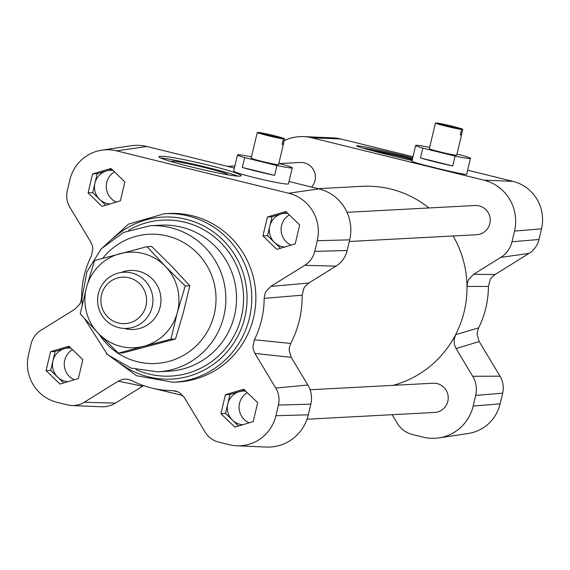 <?xml version="1.0" encoding="UTF-8"?>
<svg xmlns="http://www.w3.org/2000/svg" width="570" height="570" viewBox="0 0 570 570"><rect width="100%" height="100%" fill="white"/><g stroke="black" fill="none" stroke-linecap="round" stroke-linejoin="round"><path stroke-width="0.85" d="M258.516 132.404L284.63 138.831A14.065 0.734 13.3 0 0 273.514 135.517A14.065 0.734 13.3 0 0 258.516 132.404L258.431 132.753M256.016 137.84A14.065 0.734 13.3 0 0 255.973 137.883L251.192 158.118A14.065 0.734 13.3 0 0 263.511 161.78A14.065 0.734 13.3 0 0 278.331 164.659A14.065 0.734 13.3 0 0 278.573 164.588L283.354 144.352A14.065 0.734 13.3 0 0 283.333 144.303L284.63 138.831M255.973 137.883A14.065 0.734 13.3 0 0 255.994 137.94L257.284 132.468A14.065 0.734 13.3 0 0 268.399 135.788A14.065 0.734 13.3 0 0 283.397 138.895L282.107 144.367A14.065 0.734 13.3 0 0 283.112 144.431A14.065 0.734 13.3 0 0 283.354 144.352M282.186 144.018L283.333 144.303M283.397 138.895L257.284 132.468M251.484 156.878A28.137 1.468 13.3 0 0 237.505 154.876A28.137 1.468 13.3 0 0 244.644 157.598L276.927 165.542A28.137 1.468 13.3 0 0 292.26 167.822A28.137 1.468 13.3 0 0 285.114 165.108L278.815 163.554M244.644 157.598L242.321 167.438L274.597 175.382L276.927 165.542M292.26 167.822L288.513 183.668C289.261 186.411 231.819 173.024 233.714 170.893L237.505 154.876M242.321 167.438A28.137 1.468 13.3 0 0 274.597 175.382M462.79 129.376A14.065 0.734 13.3 0 0 451.682 126.063A14.065 0.734 13.3 0 0 436.677 122.949L462.79 129.376L461.501 134.848A14.065 0.734 13.3 0 1 461.522 134.905A14.065 0.734 13.3 0 1 461.28 134.976A14.065 0.734 13.3 0 1 460.268 134.912L461.565 129.447L435.452 123.013A14.065 0.734 13.3 0 0 446.559 126.333A14.065 0.734 13.3 0 0 461.565 129.447M434.183 128.392A14.065 0.734 13.3 0 0 434.141 128.428L429.36 148.663A14.065 0.734 13.3 0 0 441.679 152.325A14.065 0.734 13.3 0 0 456.499 155.211A14.065 0.734 13.3 0 0 456.734 155.133L461.522 134.905M434.141 128.428A14.065 0.734 13.3 0 0 434.162 128.485L435.452 123.013M460.353 134.563L461.501 134.848M429.652 147.43A28.137 1.468 13.3 0 0 415.665 145.428A28.137 1.468 13.3 0 0 422.812 148.143L455.088 156.087A28.137 1.468 13.3 0 0 470.428 158.367A28.137 1.468 13.3 0 0 463.282 155.653L456.976 154.107M422.812 148.143L420.482 157.983L452.765 165.934L455.088 156.087M470.428 158.367L466.638 174.384C464.037 174.456 453.25 172.204 434.276 167.623C420.318 164.146 412.865 162.03 411.925 161.274L415.665 145.428M420.482 157.983A28.137 1.468 13.3 0 0 452.765 165.934M347.016 212.304L475.074 205.513A14.628 14.385 87 0 1 490.214 219.357A14.628 14.385 87 0 1 476.627 234.726L349.289 241.488M310.08 389.759L433.065 383.232A14.628 14.385 87 0 1 448.205 397.076A14.628 14.385 87 0 1 434.611 412.452L307.016 419.221M278.987 163.597L300.24 162.471A14.628 14.385 87 0 1 311.555 187.053M453.1 235.98A101.282 99.586 87 0 1 467.008 286.439A101.282 99.586 87 0 1 455.601 334.697A101.282 99.586 87 0 1 393.129 385.349M318.074 188.656L362.064 186.326A101.282 99.586 87 0 1 428.982 207.957M254.94 353.443L291.206 357.34L289.168 350.45L289.346 347.714L290.75 343.446A101.282 99.586 -93 0 0 302.157 295.189L303.881 288.221L305.406 285.976L308.769 283.034L270.779 286.418L265.948 291.512L264.865 294.013L264.166 298.345A92.839 91.286 87 0 1 254.377 339.756L252.909 346.667L253.287 349.374L254.94 353.443L275.773 388.07A22.472 22.095 87 0 1 278.416 405.063L275.894 415.73A39.351 38.696 87 0 1 236.707 445.776A39.351 38.696 87 0 1 229.233 444.707L218.738 442.128A22.472 22.095 87 0 1 205.058 431.989L184.224 397.361L179.215 392.438L175.296 390.927L172.489 390.614A92.839 91.286 87 0 1 152.162 388.156A92.839 91.286 87 0 1 131.748 380.589L128.3 379.364L124.951 379.078L122.286 379.456L118.289 381.13L84.275 402.256A22.472 22.095 87 0 1 71.841 405.526A22.472 22.095 87 0 1 67.574 404.914L57.086 402.327A39.351 38.696 87 0 1 28.5 354.825L31.022 344.159A22.472 22.095 87 0 1 40.962 330.265L74.976 309.147L79.807 304.052L80.897 301.551L81.588 297.219A92.839 91.286 87 0 1 91.378 255.809L92.846 248.898L92.475 246.19L90.822 242.122L69.989 207.494A22.472 22.095 87 0 1 67.346 190.501L69.868 179.835A39.351 38.696 87 0 1 101.773 150.174A39.351 38.696 87 0 1 116.529 150.858L288.677 193.237A39.351 38.696 87 0 1 317.255 240.739L314.74 251.398A22.472 22.095 87 0 1 304.793 265.292L270.779 286.418M152.162 388.156L179.97 394.796A101.282 99.586 -93 0 0 182.835 395.438M101.773 150.174L131.057 145.778A42.201 41.496 87 0 1 146.875 146.511L234.391 168.057M118.289 381.13L142.614 386.225L115.432 403.111A25.322 24.895 87 0 1 101.424 406.795L71.841 405.526M291.206 357.34L307.857 385.014A25.322 24.895 87 0 1 310.828 404.159L308.313 414.818A42.201 41.496 87 0 1 266.29 447.051L236.707 445.776M289.026 181.502L319.022 188.891A42.201 41.496 87 0 1 349.674 239.835L347.159 250.494A25.322 24.895 87 0 1 335.951 266.154L308.769 283.034M142.614 386.225L143.612 385.662M225.392 394.718L243.768 389.217L257.668 402.662L253.194 421.608L234.811 427.108L220.911 413.663L225.392 394.718L230.002 394.476L239.186 391.725A16.879 16.594 87 0 1 245.763 391.148M120.37 200.847L101.987 206.347L88.086 192.902L92.568 173.957L110.943 168.456L124.844 181.901L120.37 200.847M295.203 243.889L276.828 249.382L262.927 235.937L267.401 216.999L285.784 211.498L299.678 224.943L295.203 243.889M68.934 346.182L82.835 359.62L78.354 378.566L59.978 384.066L46.077 370.621L50.559 351.676L68.934 346.182M100.719 249.382L128.45 224.124L164.31 213.721L168.407 213.501A84.403 82.985 87 0 1 192.268 215.759A84.403 82.985 87 0 1 255.837 295.702A84.403 82.985 87 0 1 177.348 382.064L173.251 382.278L136.494 375.73L106.248 353.55M284.195 140.648A42.201 41.496 87 0 1 303.71 136.615L333.293 137.89A39.351 38.696 87 0 1 340.767 138.959L412.993 156.736M467.628 170.188L512.914 181.338A39.351 38.696 87 0 1 541.5 228.841L538.978 239.507A22.472 22.095 87 0 1 529.038 253.401L495.024 274.526L473.62 274.291L468.732 279.478L467.671 281.986L467.008 286.439L488.412 286.446L490.193 279.613L491.732 277.376L495.024 274.526M488.412 286.446A92.839 91.286 87 0 1 478.622 327.857L455.601 334.697L454.076 339.912L454.376 344.408L456.057 348.591L472.708 376.264A25.322 24.895 87 0 1 475.686 395.416L473.164 406.075A42.201 41.496 87 0 1 438.943 437.888A42.201 41.496 87 0 1 423.125 437.154L412.63 434.575A25.322 24.895 87 0 1 397.219 423.154L392.139 414.703M456.057 348.591L479.178 341.551L477.154 334.768L477.304 332.039L478.622 327.857M479.178 341.551L500.011 376.179A22.472 22.095 87 0 1 502.655 393.165L500.132 403.831A39.351 38.696 87 0 1 468.226 433.492L438.943 437.888M303.71 136.615A42.201 41.496 87 0 1 311.733 137.769L483.88 180.141A42.201 41.496 87 0 1 514.532 231.092L512.01 241.751A25.322 24.895 87 0 1 500.802 257.405L473.62 274.291M412.103 160.505C386.496 154.769 355.481 146.547 356.649 145.806C360.554 145.699 376.734 149.084 405.199 155.952L412.737 157.833M362.484 147.993A42.201 2.195 -166.7 0 1 412.488 158.88M207.915 165.001C228.841 170.273 239.927 173.843 241.167 175.71L240.412 176.059C233.287 177.897 156.037 159.386 158.973 156.543C163.113 155.439 179.429 158.261 207.915 165.001M161.025 158.004A42.201 2.195 -166.7 0 1 199.13 165.5A42.201 2.195 -166.7 0 1 237.911 176.073M280.54 248.278L267.53 235.695L269.774 226.226A16.879 16.594 87 0 1 287.779 213.429M262.927 235.937L267.53 235.695M105.699 205.236L92.696 192.653L94.934 183.184A16.879 16.594 87 0 1 112.938 170.387M88.086 192.902L92.696 192.653M67.851 381.708A16.879 16.594 87 0 1 64.353 348.683A16.879 16.594 87 0 1 70.929 348.106M63.69 382.955L50.687 370.379L55.162 351.434L69.832 347.045M46.077 370.621L50.687 370.379M50.559 351.676L55.162 351.434M284.701 247.031A16.879 16.594 87 0 1 269.774 226.226L272.011 216.757L286.674 212.368M267.401 216.999L272.011 216.757M109.86 203.989A16.879 16.594 87 0 1 94.934 183.184L97.178 173.715L111.841 169.326M92.568 173.957L97.178 173.715M242.685 424.75A16.879 16.594 87 0 1 239.186 391.725L244.665 390.087M238.524 425.997L225.52 413.414L230.002 394.476M220.911 413.663L225.52 413.414M74.335 379.77A16.879 16.594 87 0 1 72.511 349.638M291.177 245.093A16.879 16.594 87 0 1 289.353 214.961M116.344 202.051A16.879 16.594 87 0 1 114.52 171.919M249.168 422.812A16.879 16.594 87 0 1 247.344 392.68M226.988 174.634A28.692 1.496 13.3 0 0 227.523 174.548A28.692 1.496 13.3 0 0 203.169 167.188A28.692 1.496 13.3 0 0 172.218 161.125A28.692 1.496 13.3 0 0 171.748 161.36A28.692 1.496 13.3 0 0 173.472 162.243M412.309 159.643A28.692 1.496 13.3 0 0 372.78 150.886M264.166 298.345L302.157 295.189M290.75 343.446L254.377 339.756M172.489 390.614L178.032 391.832M101.453 295.075A23.263 22.871 87 0 1 139.358 283.44A23.263 22.871 87 0 1 130.373 322.656A23.263 22.871 87 0 1 101.453 295.075M98.325 293.878A28.137 27.659 -93 0 0 126.754 328.398A28.137 27.659 -93 0 0 152.888 298.844A28.137 27.659 -93 0 0 123.776 272.218A28.137 27.659 -93 0 0 98.325 293.878M121.232 272.467A29.54 29.049 87 0 1 160.925 298.388A29.54 29.049 87 0 1 124.26 328.434A29.54 29.049 87 0 1 124.203 328.42M118.375 353.151L98.496 333.536A47.823 47.025 -93 0 0 143.861 346.232L118.375 353.151L122.963 352.908L175.489 338.986L183.426 312.324L189.81 285.748L171.492 266.048L151.613 246.432L147.024 246.675L165.35 266.375A47.823 47.025 -93 0 0 119.985 253.679A47.823 47.025 -93 0 0 86.562 287.259A47.823 47.025 -93 0 0 98.496 333.536L80.178 313.835L86.562 287.259L94.499 260.597L147.024 246.675M165.35 266.375L185.221 285.99L177.284 312.652A47.823 47.025 -93 0 0 165.35 266.375M177.284 312.652L170.9 339.236L143.861 346.232A47.823 47.025 -93 0 0 177.284 312.652M175.489 338.986L170.9 339.236M189.81 285.748L185.221 285.99M146.875 146.511L116.529 150.858M115.432 403.111L84.275 402.256M308.313 414.818L275.894 415.73M310.828 404.159L278.416 405.063M307.857 385.014L275.773 388.07M335.951 266.154L304.793 265.292M347.159 250.494L314.74 251.398M349.674 239.835L317.255 240.739M319.022 188.891L288.677 193.237M164.31 213.721A84.403 82.985 87 0 1 188.171 215.973A84.403 82.985 87 0 1 251.434 305.812A84.403 82.985 87 0 1 173.251 382.278M113.366 238.267A81.104 79.743 87 0 1 185.97 219.258A81.104 79.743 87 0 1 239.635 332.431A81.104 79.743 87 0 1 119.999 363.261M128.685 230.237A78.09 76.786 87 0 1 184.73 222.215A78.09 76.786 87 0 1 239.585 323.069A78.09 76.786 87 0 1 136.08 369.624M82.137 305L81.873 298.559L86.911 271.805L101.261 248.791L123.448 232.46L150.06 225.741L160.74 225.179A73.145 71.92 87 0 1 181.417 227.131A73.145 71.92 87 0 1 236.244 304.993A73.145 71.92 87 0 1 168.492 371.262L157.812 371.832L131.007 368.092L107.438 354.597L84.652 318.801M150.06 225.741A73.145 71.92 87 0 1 170.743 227.701A73.145 71.92 87 0 1 225.563 305.563A73.145 71.92 87 0 1 157.812 371.832M102.75 258.324A64.709 63.626 87 0 1 167.267 235.98A64.709 63.626 87 0 1 204.438 336.193A64.709 63.626 87 0 1 99.194 334.248M311.733 137.769L340.767 138.959M473.164 406.075L500.132 403.831M475.686 395.416L502.655 393.165M472.708 376.264L500.011 376.179M512.01 241.751L538.978 239.507M500.802 257.405L529.038 253.401M514.532 231.092L541.5 228.841M483.88 180.141L512.914 181.338M234.89 165.941L227.402 166.333"/></g></svg>
